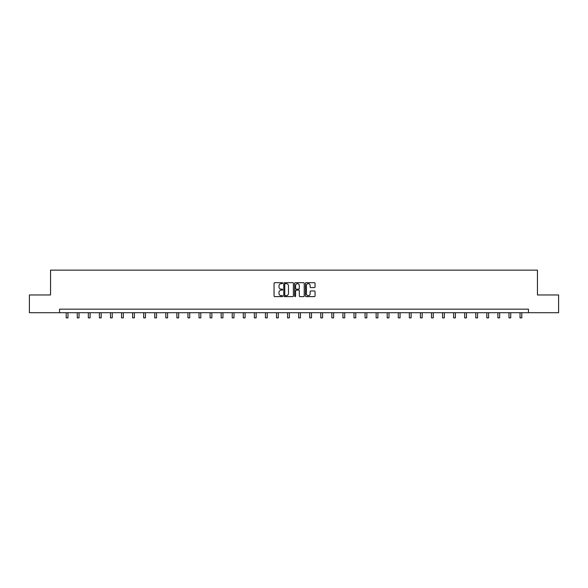 <?xml version="1.0" encoding="UTF-8"?>
<svg xmlns="http://www.w3.org/2000/svg" width="588" height="588" viewBox="0 0 588 588"><rect width="100%" height="100%" fill="white"/><g stroke="black" fill="none" stroke-linecap="round" stroke-linejoin="round"><path stroke-width="0.88" d="M282.644 283.166A0.485 0.485 0 0 0 282.159 282.681L274.758 282.681A0.698 0.698 0 0 0 274.059 283.379L274.059 295.918A0.698 0.698 0 0 0 274.758 296.609L282.159 296.609A0.485 0.485 0 0 0 282.644 296.124A0.485 0.485 0 0 0 282.159 295.639L281.204 295.639A2.227 2.227 0 0 1 278.977 293.405L278.977 292.361A2.227 2.227 0 0 1 281.204 290.134L282.159 290.134A0.485 0.485 0 0 0 282.644 289.649A0.485 0.485 0 0 0 282.159 289.156L281.204 289.156A2.227 2.227 0 0 1 278.977 286.929L278.977 285.886A2.227 2.227 0 0 1 281.204 283.659L282.159 283.659A0.485 0.485 0 0 0 282.644 283.166M314.352 287.591A0.698 0.698 0 0 0 315.05 286.893L315.05 283.379A0.698 0.698 0 0 0 314.352 282.681L306.135 282.681A0.698 0.698 0 0 0 305.437 283.379L305.437 295.918A0.698 0.698 0 0 0 306.135 296.609L314.352 296.609A0.698 0.698 0 0 0 315.05 295.918L315.05 291.67A0.698 0.698 0 0 0 314.352 290.972L310.839 290.972A0.698 0.698 0 0 0 310.141 291.67L310.141 293.772A1.86 1.86 0 0 1 308.281 295.639A1.86 1.86 0 0 1 306.414 293.772L306.414 285.518A1.86 1.86 0 0 1 308.281 283.659A1.86 1.86 0 0 1 310.141 285.518L310.141 286.893A0.698 0.698 0 0 0 310.839 287.591L314.352 287.591M59.557 312.706L29.4 312.706L29.4 294.97L50.546 294.97L50.546 270.135L537.454 270.135L537.454 294.97L558.6 294.97L558.6 312.706L528.443 312.706L528.443 309.163L59.557 309.163L59.557 312.706L528.443 312.706M293.39 283.379A0.698 0.698 0 0 0 292.692 282.681L284.474 282.681A0.698 0.698 0 0 0 283.776 283.379L283.776 295.918A0.698 0.698 0 0 0 284.474 296.609L292.692 296.609A0.698 0.698 0 0 0 293.39 295.918L293.39 283.379M295.308 282.681L303.526 282.681A0.698 0.698 0 0 1 304.224 283.379L304.224 295.918A0.698 0.698 0 0 1 303.526 296.609L300.005 296.609A0.698 0.698 0 0 1 299.314 295.918L299.314 290.832A0.698 0.698 0 0 0 298.616 290.134L296.279 290.134A0.698 0.698 0 0 0 295.588 290.832L295.588 296.124A0.485 0.485 0 0 1 295.095 296.609A0.485 0.485 0 0 1 294.61 296.124L294.61 283.379A0.698 0.698 0 0 1 295.308 282.681M285.239 283.659A0.485 0.485 0 0 0 284.754 284.144L284.754 295.147A0.485 0.485 0 0 0 285.239 295.639L286.253 295.639A2.227 2.227 0 0 0 288.48 293.405L288.48 285.886A2.227 2.227 0 0 0 286.253 283.659L285.239 283.659M299.314 285.555A1.86 1.86 0 0 0 297.447 283.695A1.86 1.86 0 0 0 295.588 285.555L295.588 288.465A0.698 0.698 0 0 0 296.279 289.156L298.616 289.156A0.698 0.698 0 0 0 299.314 288.465L299.314 285.555M66.194 312.706L66.194 317.865L67.965 317.865L67.965 312.706M77.263 312.706L77.263 317.865L79.035 317.865L79.035 312.706M88.332 312.706L88.332 317.865L90.104 317.865L90.104 312.706M99.401 312.706L99.401 317.865L101.173 317.865L101.173 312.706M110.471 312.706L110.471 317.865L112.242 317.865L112.242 312.706M121.54 312.706L121.54 317.865L123.311 317.865L123.311 312.706M132.609 312.706L132.609 317.865L134.38 317.865L134.38 312.706M143.678 312.706L143.678 317.865L145.449 317.865L145.449 312.706M154.747 312.706L154.747 317.865L156.518 317.865L156.518 312.706M165.816 312.706L165.816 317.865L167.587 317.865L167.587 312.706M176.885 312.706L176.885 317.865L178.656 317.865L178.656 312.706M187.954 312.706L187.954 317.865L189.726 317.865L189.726 312.706M199.023 312.706L199.023 317.865L200.795 317.865L200.795 312.706M210.092 312.706L210.092 317.865L211.864 317.865L211.864 312.706M221.161 312.706L221.161 317.865L222.933 317.865L222.933 312.706M232.231 312.706L232.231 317.865L234.002 317.865L234.002 312.706M243.3 312.706L243.3 317.865L245.078 317.865L245.078 312.706M254.369 312.706L254.369 317.865L256.147 317.865L256.147 312.706M265.438 312.706L265.438 317.865L267.217 317.865L267.217 312.706M276.507 312.706L276.507 317.865L278.286 317.865L278.286 312.706M287.576 312.706L287.576 317.865L289.355 317.865L289.355 312.706M298.645 312.706L298.645 317.865L300.424 317.865L300.424 312.706M309.714 312.706L309.714 317.865L311.493 317.865L311.493 312.706M320.783 312.706L320.783 317.865L322.562 317.865L322.562 312.706M331.853 312.706L331.853 317.865L333.631 317.865L333.631 312.706M342.922 312.706L342.922 317.865L344.7 317.865L344.7 312.706M353.998 312.706L353.998 317.865L355.769 317.865L355.769 312.706M365.067 312.706L365.067 317.865L366.839 317.865L366.839 312.706M376.136 312.706L376.136 317.865L377.908 317.865L377.908 312.706M387.205 312.706L387.205 317.865L388.977 317.865L388.977 312.706M398.274 312.706L398.274 317.865L400.046 317.865L400.046 312.706M409.344 312.706L409.344 317.865L411.115 317.865L411.115 312.706M420.413 312.706L420.413 317.865L422.184 317.865L422.184 312.706M431.482 312.706L431.482 317.865L433.253 317.865L433.253 312.706M442.551 312.706L442.551 317.865L444.322 317.865L444.322 312.706M453.62 312.706L453.62 317.865L455.391 317.865L455.391 312.706M464.689 312.706L464.689 317.865L466.46 317.865L466.46 312.706M475.758 312.706L475.758 317.865L477.53 317.865L477.53 312.706M486.827 312.706L486.827 317.865L488.599 317.865L488.599 312.706M497.896 312.706L497.896 317.865L499.668 317.865L499.668 312.706M508.965 312.706L508.965 317.865L510.737 317.865L510.737 312.706M520.035 312.706L520.035 317.865L521.806 317.865L521.806 312.706"/></g></svg>

